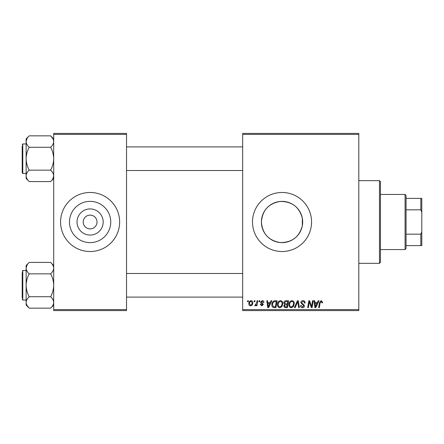 <?xml version="1.0" encoding="UTF-8"?>
<svg xmlns="http://www.w3.org/2000/svg" width="444" height="444" viewBox="0 0 444 444"><rect width="100%" height="100%" fill="white"/><g stroke="black" fill="none" stroke-linecap="round" stroke-linejoin="round"><path stroke-width="0.67" d="M103.186 222A13.07 13.07 0 0 1 90.11 235.07A13.07 13.07 0 0 1 77.04 222A13.07 13.07 0 0 1 90.11 208.93A13.07 13.07 0 0 1 103.186 222M83.222 222A6.888 6.888 0 0 0 90.11 228.888A6.888 6.888 0 0 0 97.003 222A6.888 6.888 0 0 0 90.11 215.112A6.888 6.888 0 0 0 83.222 222M69.48 222A20.629 20.629 0 0 0 90.11 242.629A20.629 20.629 0 0 0 110.739 222A20.629 20.629 0 0 0 90.11 201.371A20.629 20.629 0 0 0 69.48 222M60.584 222A29.526 29.526 0 0 0 90.11 251.526A29.526 29.526 0 0 0 119.641 222A29.526 29.526 0 0 0 90.11 192.474A29.526 29.526 0 0 0 60.584 222M302.314 225.807C299.267 237.052 291.875 242.629 280.131 242.541C268.62 240.52 262.382 233.677 261.411 222C262.398 210.306 268.637 203.463 280.125 201.459C291.875 201.376 299.273 206.954 302.314 218.193L302.669 222L302.314 225.807L302.314 218.193M302.669 222A20.629 20.629 0 0 1 282.04 242.629A20.629 20.629 0 0 1 261.411 222A20.629 20.629 0 0 1 282.04 201.371A20.629 20.629 0 0 1 302.669 222M252.514 222A29.526 29.526 0 0 0 282.04 251.526A29.526 29.526 0 0 0 311.566 222A29.526 29.526 0 0 0 282.04 192.474A29.526 29.526 0 0 0 252.514 222M358.808 310.584L242.668 310.584L242.668 309.596L358.808 309.596L358.808 310.584M358.808 134.404L242.668 134.404L242.668 133.416L358.808 133.416L358.808 309.596M259.135 300.738L259.851 300.738L259.701 301.726L258.969 301.726L259.135 300.738M254.301 300.738L255.017 300.738L254.867 301.726L254.135 301.726L254.301 300.738M280.48 300.649C282.062 300.938 282.856 301.931 282.845 303.629L281.901 306.676L279.853 307.72C278.222 307.42 277.428 306.399 277.478 304.651C277.461 302.464 278.466 301.126 280.48 300.649M271.068 300.738L271.845 300.738L268.642 307.631L267.765 307.631L266.822 300.738L267.543 300.738L267.776 302.619L270.218 302.619L271.068 300.738M285.808 300.738L288.572 300.738L287.407 307.631L284.687 307.514L283.738 305.955L284.687 304.273L283.827 302.88C283.91 301.609 284.576 300.899 285.808 300.738M297.397 300.738L298.312 300.738L299.367 307.631L298.646 307.631L297.741 301.726L295.16 307.631L294.389 307.631L297.397 300.738M322.572 302.17L322.511 302.797L321.789 302.886L321.856 302.286L321.117 301.454L320.174 302.753L319.347 307.631L318.626 307.631L319.475 302.58L321.162 300.649L322.572 302.17M312.543 300.738L313.264 300.738L312.088 307.631L311.333 307.631L309.363 301.781L308.402 307.631L307.675 307.631L308.841 300.738L309.596 300.738L311.583 306.576L312.543 300.738M242.668 134.404L242.668 309.596M318.22 300.738L318.997 300.738L315.795 307.631L314.918 307.631L313.975 300.738L314.696 300.738L314.929 302.619L317.377 302.619L318.22 300.738M302.991 300.649C304.434 300.727 305.145 301.504 305.122 302.98L304.406 303.063L304.223 302.048L302.941 301.454L301.543 302.608L301.731 303.213L303.596 304.384L304.406 305.888C304.318 307.07 303.674 307.681 302.481 307.72C301.232 307.642 300.56 306.976 300.466 305.722L301.187 305.5L302.503 306.915L303.69 305.933L300.827 302.675C300.96 301.382 301.676 300.71 302.991 300.649M291.93 300.649C293.517 300.938 294.305 301.931 294.294 303.629L293.351 306.676L291.308 307.72C289.671 307.42 288.877 306.399 288.927 304.651C288.916 302.464 289.915 301.126 291.93 300.649M263.964 302.347L263.248 302.531L262.221 301.276L261.277 302.042L263.336 304.412L261.838 305.838L260.206 304.318L260.922 304.229L261.871 305.211L262.62 304.523L260.922 303.013L260.561 302.103L262.254 300.649C263.348 300.693 263.919 301.26 263.964 302.347M275.08 300.738L277.117 300.738L275.952 307.631L273.354 307.537C272.261 307.004 271.75 306.094 271.839 304.806C271.795 303.052 272.505 301.748 273.97 300.904L275.08 300.738M251.076 300.649C252.209 300.799 252.775 301.465 252.78 302.647C252.847 304.395 252.092 305.455 250.516 305.838C249.367 305.655 248.812 304.956 248.845 303.746C248.801 302.064 249.545 301.032 251.076 300.649M257.059 300.738L257.786 300.738L256.943 305.75L256.216 305.75L256.399 304.712L255.233 305.838L254.751 305.655L256.699 302.741L257.059 300.738M247.68 300.738L248.396 300.738L248.246 301.726L247.513 301.726L247.68 300.738M126.529 310.584L53.696 310.584L53.696 309.596L126.529 309.596L126.529 310.584M126.529 134.404L53.696 134.404L53.696 133.416L126.529 133.416L126.529 309.596M53.696 134.404L53.696 309.596M316.028 305.466L316.983 303.424L315.029 303.424L315.456 306.876L316.028 305.466M292.79 306.149L293.578 303.596C293.589 302.386 293.023 301.67 291.88 301.454C290.348 301.92 289.599 303.008 289.643 304.728C289.616 305.96 290.176 306.687 291.331 306.915L292.79 306.149M286.818 306.821L287.179 304.678L284.848 304.961L284.454 305.927L285.592 306.821L286.818 306.821M287.318 303.868L287.706 301.543L285.659 301.581L284.543 302.902L285.797 303.868L287.318 303.868M268.875 305.466L269.83 303.424L267.876 303.424L268.304 306.876L268.875 305.466M275.363 306.821L276.257 301.543L275.336 301.543C273.437 301.72 272.511 302.825 272.555 304.85L273.421 306.71L275.363 306.821M281.335 306.149L282.129 303.596C282.134 302.386 281.568 301.67 280.425 301.454C278.893 301.92 278.149 303.008 278.188 304.728C278.16 305.96 278.727 306.687 279.881 306.915L281.335 306.149M250.544 305.211C251.626 304.817 252.131 303.985 252.064 302.725L251.071 301.276C250.022 301.692 249.517 302.514 249.561 303.746L250.544 305.211M405.067 194.439L406.055 195.427L406.055 248.573L405.067 249.561L405.067 194.439L380.464 194.439M406.055 234.177L420.818 234.177L421.8 231.84L421.8 245.621L420.818 245.621L420.818 234.177M406.055 198.379L421.8 198.379L421.8 231.84M421.8 212.16L420.818 209.823L420.818 198.379M406.055 209.823L420.818 209.823M406.055 245.621L420.818 245.621M379.476 180.664L380.464 181.646L380.464 262.354L379.476 263.336L379.476 180.664L358.808 180.664M50.655 135.864L52.836 138.606M53.696 138.905L50.633 135.842C52.553 137.634 53.574 139.538 53.696 141.558C53.574 143.584 52.553 145.488 50.633 147.275L29.204 147.275C27.278 145.482 26.257 143.579 26.135 141.558L26.995 138.611M26.218 176.768L26.135 175.868C26.252 173.859 27.273 171.956 29.204 170.152C27.284 166.589 26.263 162.776 26.135 158.713L26.135 178.521L29.204 181.585C27.284 179.809 26.263 177.9 26.135 175.868M22.2 165.113L22.2 171.506M22.2 144.539L22.788 143.95L22.788 173.476L22.2 172.888L22.2 145.921M50.633 147.275C52.547 150.838 53.569 154.651 53.696 158.713C53.58 162.732 52.559 166.544 50.633 170.152L29.204 170.152M50.633 135.842L29.204 135.842L26.135 138.905L26.135 158.713C26.252 154.695 27.273 150.882 29.204 147.275M50.633 170.152C52.547 171.933 53.569 173.837 53.696 175.868C53.58 177.878 52.559 179.781 50.633 181.585L29.204 181.585M52.869 178.76L53.696 175.868M26.135 141.558C26.263 139.533 27.284 137.629 29.204 135.842M53.613 267.233L53.696 268.132C53.58 270.141 52.559 272.044 50.633 273.848C52.547 277.411 53.569 281.224 53.696 285.287C53.58 289.305 52.559 293.118 50.633 296.725L29.204 296.725C27.284 293.162 26.263 289.349 26.135 285.287C26.252 281.268 27.273 277.456 29.204 273.848C27.284 272.067 26.263 270.163 26.135 268.132C26.252 266.123 27.273 264.219 29.204 262.415L50.633 262.415C52.547 264.191 53.569 266.1 53.696 268.132M26.967 265.24L26.135 268.132L26.135 302.442C26.252 300.433 27.273 298.529 29.204 296.725C27.284 298.512 26.263 300.416 26.135 302.442C26.257 304.462 27.278 306.366 29.204 308.158L50.633 308.158C52.553 306.371 53.574 304.467 53.696 302.442C53.574 300.421 52.553 298.518 50.633 296.725M29.176 308.136L27.001 305.394M22.2 298.079L22.2 272.494M50.633 273.848L29.204 273.848M29.204 262.415L26.135 265.479L26.135 268.132M29.204 308.158L26.135 305.095L26.135 302.442M26.135 270.524L22.788 270.524L22.788 300.05L22.2 299.461M405.067 249.561L380.464 249.561M379.476 263.336L358.808 263.336M242.668 146.903L126.529 146.903M242.668 170.524L126.529 170.524M22.788 143.95L26.135 143.95M22.788 173.476L26.135 173.476M53.696 178.521L50.633 181.585M126.529 297.097L242.668 297.097M126.529 273.476L242.668 273.476M22.788 300.05L26.135 300.05M22.788 270.524L22.2 271.112M53.696 265.479L50.633 262.415M53.696 305.095L50.633 308.158"/></g></svg>
